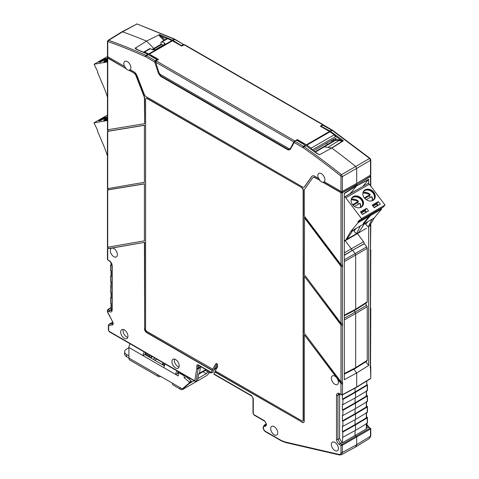 <?xml version="1.0" encoding="UTF-8"?>
<svg xmlns="http://www.w3.org/2000/svg" width="479" height="479" viewBox="0 0 479 479"><rect width="100%" height="100%" fill="white"/><g stroke="black" fill="none" stroke-linecap="round" stroke-linejoin="round"><path stroke-width="0.72" d="M161.333 41.907L167.009 38.631L167.698 38.643L162.022 41.918A1.665 0.958 60 0 0 161.333 41.907A1.665 0.958 60 0 0 160.992 42.553L160.884 43.924L163.088 45.2M167.698 38.643L172.458 40.811L181.607 46.092L184.625 44.697L323.163 124.684M143.574 52.445L144.598 51.983L148.861 53.87L158.525 59.42L156.1 60.821L155.717 62.21L293.801 141.934L290.262 148.783A0.665 0.509 -152.2 0 1 290.424 148.616M143.898 51.971L149.574 48.696A1.665 0.958 60 0 1 150.268 48.708A665.068 383.978 60 0 1 152.663 49.768L155.483 49.588L164.423 44.427L165.004 43.667L164.423 42.978L164.423 44.427M162.022 41.918A665.068 383.978 60 0 1 164.423 42.978M323.145 124.995L322.762 124.785L323.145 124.995M296.908 140.161L297.255 139.515L306.404 144.796L329.486 131.468L320.337 126.187L322.762 124.785L184.032 44.691M335.33 136.766L312.314 149.909M314.05 151.16L314.032 150.478L333.683 139.132L333.061 141.191L330.911 140.73M335.599 139.096L334.827 140.173L333.061 141.191M329.486 131.468L330.001 131.797L306.913 145.125L311.164 148.149L312.176 149.987M311.164 148.149L334.264 134.815L330.001 131.797M334.264 134.815L335.318 136.629M306.404 144.796L306.913 145.125M297.255 139.515L293.801 141.934M313.224 177.368A3.323 1.922 60 0 1 313.338 177.29A3.323 1.922 60 0 1 314.996 177.458L320.134 180.421A4.982 2.874 -120 0 1 318.727 178.254L318.487 178.386A4.988 2.88 -120 0 1 317.846 175.679A4.988 2.88 -120 0 1 318.912 173.38A4.988 2.88 -120 0 1 322.744 174.757A4.988 2.88 -120 0 1 324.9 179.757A4.988 2.88 -120 0 1 324.265 181.721L340.976 191.366A1 0.575 180 0 0 342.371 191.372L356.693 183.391L356.693 168.357L355.741 166.476L356.693 168.357L342.371 176.577L341.419 174.691A664.72 383.781 -120 0 0 304.063 146.634L305.836 145.574L303.411 144.137M324.121 146.981A0.665 0.383 60 0 1 324.379 146.867L331.731 148.017L319.637 154.699L317.445 153.633L311.176 149.095M321.445 148.113A0.665 0.383 60 0 1 321.75 147.939A5.652 3.263 60 0 0 322.289 147.999A5.652 3.263 60 0 1 321.75 147.939L333.085 141.251A0.802 0.467 -120 0 0 332.965 141.245M367.225 301.884L367.225 248.278L355.675 255.056L355.675 309.224L367.225 301.884L366.902 302.632L355.352 309.973L344.299 315.733M344.299 315.152L355.675 309.224L355.352 309.973M344.299 261.522L355.675 255.056L355.143 253.613L366.692 246.835L367.225 248.278M366.692 246.835L364.339 243.709L352.616 250.26L355.143 253.613L344.299 259.768M352.616 250.26L344.299 255.331M338.402 448.512A4.988 2.88 -120 0 0 336.24 443.512A4.988 2.88 -120 0 0 332.408 442.135A4.988 2.88 -120 0 0 331.348 444.434A4.988 2.88 -120 0 0 333.546 449.476A4.988 2.88 -120 0 0 337.396 450.775A4.988 2.88 -120 0 0 338.402 448.512M277.736 432.753A4.988 2.88 -120 0 0 275.575 427.753A4.988 2.88 -120 0 0 271.743 426.376A4.988 2.88 -120 0 0 270.683 428.681A4.988 2.88 -120 0 0 272.88 433.723A4.988 2.88 -120 0 0 276.73 435.016A4.988 2.88 -120 0 0 277.736 432.753M339.617 393.983L339.575 438.405L341.928 442.476L342.413 442.758L355.047 435.465L356.693 436.962L355.047 435.465L355.047 430.567L355.047 435.465L366.327 428.95L366.327 423.292M370.518 224.316L370.291 367.89L370.8 367.195L370.8 377.967L370.393 378.745L356.562 387.301L342.228 395.007L339.785 394.067A1 0.575 -60 0 1 339.575 393.612C337.719 392.75 336.701 393.337 336.521 395.379L336.521 439.387C336.701 441.638 337.719 443.404 339.575 444.686L340.976 445.494L342.371 445.225L341.904 444.41L340.976 445.494L340.976 452.445A1 0.575 0 0 0 342.371 452.451L356.693 444.68L355.592 447.003M342.413 394.906L342.413 399.193L342.886 399.462L342.886 404.641L342.413 404.372L342.413 410.054L342.886 410.323L342.886 415.503L342.413 415.233L342.413 420.915L342.886 421.185L342.886 426.364L342.413 426.094L342.413 431.777L342.886 432.046L342.413 442.758M179.05 366.968A5.095 2.94 60 0 1 177.919 366.525A5.095 2.94 60 0 1 174.5 359.082M175.565 367.926A5.155 2.976 -120 0 0 178.176 368.165A5.155 2.976 -120 0 0 178.924 364.022A5.155 2.976 -120 0 0 175.565 359.513A5.155 2.976 -120 0 0 173.021 359.238A5.155 2.976 -120 0 0 172.189 363.357A5.155 2.976 -120 0 0 175.565 367.926M127.791 337.372A5.095 2.94 60 0 1 126.66 336.929A5.095 2.94 60 0 1 123.235 329.486M124.306 338.336A5.155 2.976 -120 0 0 126.917 338.569A5.155 2.976 -120 0 0 127.665 334.432A5.155 2.976 -120 0 0 124.306 329.917A5.155 2.976 -120 0 0 121.762 329.642A5.155 2.976 -120 0 0 120.93 333.761A5.155 2.976 -120 0 0 124.306 338.336M111.002 262.714L111.002 265.588L110.535 265.318L110.535 270.497L111.002 270.767L111.002 276.449L110.535 276.179L111.002 275.892M108.2 260.043L109.14 260.57C110.996 261.851 112.014 263.618 112.2 265.869L112.2 309.877A1 0.575 180 0 1 111.906 309.47L111.511 310.584L109.835 310.428L111.493 309.44L111.002 309.159L111.002 303.351L110.535 303.075L110.535 297.896L111.002 298.172L111.002 292.489L110.535 292.22L111.002 281.628L110.535 281.359L110.535 276.179M110.535 287.041L111.002 286.753M110.535 297.896L111.002 297.615M111.493 309.44L111.9 309.632M110.535 265.318L111.002 265.031M290.448 148.568L289.118 148.777L160.112 74.293L159.058 72.892L155.717 62.21M340.976 191.366L340.976 176.565L340.593 175.817A663.72 383.2 -120 0 0 303.297 147.795L302.86 147.52A1 0.575 -60 0 1 303.554 146.305L294.836 141.269L290.376 149.364L288.346 150.077L160.369 76.191L158.339 73.131L154.681 61.971L155.268 60.689A0.665 0.383 58.7 0 1 155.699 61.246L155.765 61.204M158.339 73.131L159.082 72.958M160.369 76.191A0.665 0.383 -60 0 1 160.507 75.73L159.399 73.598M288.346 150.077A0.665 0.383 -60 0 1 288.484 149.61L160.507 75.73L160.788 74.688M290.376 149.364A0.665 0.509 -152.2 0 1 290.262 148.783L288.484 149.61L289.25 148.843M310.745 149.053L311.44 149.49L310.745 149.053A664.762 383.805 -120 0 0 305.841 145.574L305.321 145.251A0.665 0.383 -60 0 1 305.333 145.245L296.621 140.221A0.665 0.371 -120.5 0 0 296.417 140.161L293.878 141.958L290.454 148.454M151.023 56.157L148.322 54.6L146.55 55.66L155.268 60.689L157.016 59.63A0.665 0.383 58.7 0 1 157.405 60.067M136.533 49.415A0.665 0.431 -67.1 0 1 136.862 49.373L135.449 48.008C134.838 48.157 135.198 48.624 136.533 49.415A664.762 383.805 -120 0 1 147.801 54.337L146.035 55.396A664.72 383.781 -120 0 0 108.685 40.32L122.51 31.824L121.9 31.842M135.557 48.05L146.52 41.092L153.867 48.421A0.665 0.383 60 0 1 154.13 48.834A0.665 0.383 -120 0 0 153.867 48.421L146.52 41.092A665.068 383.978 -120 0 0 122.51 31.824L136.832 24.07L121.911 31.836M152.579 49.732L154.13 48.834A5.652 3.263 60 0 0 154.579 49.912A5.652 3.263 60 0 1 154.13 48.834L161.788 44.445M107.721 56.702L107.721 57.785L125.851 68.527A4.988 2.88 -120 0 0 128.827 70.245L134.186 73.065A3.323 1.922 60 0 1 136.222 75.598L144.329 96.495A3.323 1.922 60 0 1 144.646 98.033L144.646 123.564L144.413 98.171A3.323 1.922 -120 0 0 144.095 96.632L144.329 96.495M312.392 175.925A4.988 2.88 -120 0 0 311.943 176.374L304.746 186.606A3.323 1.922 60 0 1 304.375 186.954L304.141 187.091A3.323 1.922 -120 0 1 302.477 186.924L146.239 96.722A3.323 1.922 -120 0 1 144.203 94.189L137.006 75.646A4.988 2.88 -120 0 0 133.952 71.844L130.228 69.695A4.988 2.88 -120 0 0 130.869 67.731A4.988 2.88 -120 0 0 128.707 62.731A4.988 2.88 -120 0 0 124.875 61.354A4.988 2.88 -120 0 0 123.816 63.659A4.988 2.88 -120 0 0 124.45 66.359L124.69 66.228A4.982 2.874 -120 0 0 126.097 68.395M304.303 217.634L340.976 266.306L342.611 266.713L341.216 266.174L304.542 217.502L304.303 274.599L340.976 323.265L342.611 323.672L342.611 325.289L341.216 324.756L304.303 276.215L340.976 324.882L342.611 325.289M341.904 394.971L342.371 394.702L340.976 394.421L341.904 394.971L342.371 394.702L342.611 382.248L340.976 381.847L304.303 333.174L304.303 276.215M107.739 247.188L144.413 240.859L144.413 183.9L107.727 189.947L107.727 246.913M144.413 183.9L144.413 240.859M107.739 188.606L144.413 182.283L144.413 125.324L107.727 131.372L107.727 188.331M144.413 125.324L144.413 182.283M144.095 96.632L135.988 75.736A3.323 1.922 -120 0 0 133.952 73.203M107.727 129.749L144.413 123.702M144.646 125.187L107.961 131.234M144.646 183.762L107.961 189.816M107.739 259.768L107.727 248.529L111.763 248.116A4.988 2.88 -120 0 0 111.379 248.266A4.988 2.88 -120 0 0 110.314 250.565A4.988 2.88 -120 0 0 112.511 255.606A4.988 2.88 -120 0 0 116.367 256.906A4.988 2.88 -120 0 0 117.373 254.642A4.988 2.88 -120 0 0 112.086 248.056L144.646 242.344L112.236 247.936A4.982 2.874 -120 0 0 112.086 247.96L107.961 248.391M112.086 247.96L111.763 248.116M144.413 242.482L144.646 328.492A3.323 1.922 -120 0 0 146.999 332.564L212.49 370.375A81.137 46.846 60 0 1 212.963 369.291L146.76 331.342A1.665 0.958 -120 0 1 145.586 329.307L145.586 99.333A1.994 1.15 -120 0 1 145.999 98.423A1.994 1.15 -120 0 1 146.999 98.518L301.956 187.708A1.994 1.15 60 0 1 303.363 190.151L303.363 420.125A1.665 0.958 60 0 1 303.021 420.885A1.665 0.958 60 0 1 302.896 420.939M144.646 242.344L144.646 328.492M200.539 366.513L199.504 373.195L198.629 373.901L197.492 380.721L195.384 381.47L194.755 380.775L196.773 368.662L196.833 365.938C196.935 364.842 197.48 364.525 198.48 364.992L211.478 372.494A81.137 46.846 60 0 1 212.251 370.512L146.76 332.701A3.323 1.922 60 0 1 144.413 328.63M196.043 381.529L198.162 368.806L200.45 367.537L200.521 366.507M196.833 365.938A1 0.575 -0 0 0 198.234 365.95L198.474 365.357M198.48 364.992A1 0.575 120 0 0 198.689 365.447L211.514 372.854M211.478 372.494L211.934 372.77L211.478 372.494M217.059 363.795A81.137 46.846 60 0 0 213.119 372.105L211.934 372.77M303.021 420.885L302.782 421.023A1.665 0.958 -120 0 1 301.956 420.939L215.281 370.902A77.814 44.924 60 0 1 217.538 366.914L217.538 364.615A0.665 0.383 60 0 0 217.071 363.8L216.508 363.471A0.665 0.383 60 0 0 216.101 363.507A81.137 46.846 60 0 0 212.724 369.429M302.782 421.023A1.665 0.958 -120 0 0 303.129 420.263L303.129 190.289A1.994 1.15 -120 0 0 301.716 187.846M146.125 98.363A1.994 1.15 60 0 1 146.233 98.285A1.994 1.15 60 0 1 147.233 98.381L301.956 187.708M214.418 374.207L251.643 395.684L253.289 398.534L253.289 413.742L253.762 414.557A1 0.575 120 0 0 253.966 415.012L264.785 421.257L266.168 423.652A1 0.575 0 0 0 266.462 424.059L266.462 425.017L265.372 426.358L264.552 426.328A1 0.766 -87.8 0 1 264.947 425.017A3.808 2.197 -120 0 0 264.157 425.208L266.168 423.987M264.785 421.257A1 0.575 -60 0 1 264.576 420.801L266.462 424.059M253.289 398.534A1 0.575 180 0 1 253.002 398.127L253.002 413.335L253.966 415.012M251.643 395.684A1 0.575 120 0 0 251.852 396.139L253.002 398.127M213.975 373.937A77.814 44.924 60 0 1 214.784 371.973L215.017 371.836A77.814 44.924 60 0 1 215.412 370.98M214.784 371.973L302.189 422.161A3.323 1.922 -120 0 0 303.728 422.388M215.017 371.836L302.189 422.161M336.947 377.674L336.629 377.697A4.988 2.88 -120 0 0 332.408 375.877A4.988 2.88 -120 0 0 331.348 378.176A4.988 2.88 -120 0 0 333.546 383.218A4.988 2.88 -120 0 0 337.396 384.517A4.988 2.88 -120 0 0 338.402 382.248A4.988 2.88 -120 0 0 336.953 378.123L337.102 377.877A4.982 2.874 -120 0 0 336.947 377.674L304.303 334.797L304.303 420.939A3.323 1.922 60 0 1 303.614 422.466A3.323 1.922 60 0 1 301.956 422.298M336.629 377.697L304.303 334.797M342.371 384.002L340.976 383.463L336.953 378.123M342.611 383.871L341.216 383.332L337.102 377.877M362.884 186.421L368.662 179.236L356.58 185.942L356.478 183.511L356.478 184.625L341.928 192.738L341.467 192.738L341.467 191.522M324.313 181.751A4.982 2.874 -120 0 1 324.133 181.876A4.982 2.874 -120 0 1 323.091 182.128L341.467 192.738M320.134 180.421L314.763 177.595A3.323 1.922 -120 0 0 313.098 177.428A3.323 1.922 -120 0 0 312.727 177.775L304.62 189.307A3.323 1.922 -120 0 0 304.303 190.48L304.303 216.017L340.976 264.683L342.611 265.091L342.611 266.713M340.976 264.683L340.976 192.726L322.864 182.271A4.988 2.88 -120 0 1 319.888 180.553M356.22 387.272L356.693 387.002L356.22 387.272L356.693 387.002L356.693 372.961L344.299 379.715L344.299 193.3L356.693 185.565L356.693 184.75L342.371 192.732A1 0.575 0 0 1 340.976 192.726M134.186 73.065L129.055 70.102A4.982 2.874 -120 0 0 130.096 69.856A4.982 2.874 -120 0 0 130.282 69.724M107.625 57.336A1 0.575 0 0 0 107.452 57.66A1 0.575 0 0 0 107.739 58.067L125.851 68.527M155.663 61.971L154.681 61.971L145.418 56.648A663.72 383.2 -120 0 0 108.122 41.601A1 0.677 -70.4 0 1 108.685 40.32L108.056 40.356L121.888 31.848L122.51 31.824A665.068 383.978 -120 0 1 146.52 41.092L159.597 34.56C159.184 34.542 159.633 35.069 160.938 36.147L160.309 36.835L163.908 40.422M157.495 59.893L157.639 59.929A0.665 0.665 0 0 0 157.357 59.588A0.665 0.383 -60 0 0 157.016 59.63L147.813 54.337A664.762 383.805 -120 0 0 142.91 52.151L143.155 52.331L142.91 52.151M107.727 309.757L107.739 310.835L108.2 309.488L107.452 310.236L107.452 311.985M107.727 311.673L107.739 312.182L107.727 311.673M112.2 309.877C112.014 311.919 110.996 312.506 109.14 311.643L107.739 310.835L107.739 312.182L112.733 321.936C113.421 323.547 113.283 324.54 112.314 324.912A1 0.796 80.2 0 1 112.637 323.6L112.828 323.529M200.539 366.992L200.952 366.752M264.552 426.328A2.808 1.623 -120 0 0 263.402 427.741L263.402 427.873A2.808 1.623 -120 0 0 265.39 431.316L281.035 440.345L284.885 441.919L338.964 454.403A1 0.719 103 0 0 339.443 454.972L341.299 454.757L342.371 452.451L342.371 445.225L370.518 428.974L370.051 428.16L370.506 428.442L370.518 436.201L356.693 444.68L356.693 436.962L356.693 444.68L355.699 446.943L369.531 438.459L370.506 435.393M342.886 437.225L355.514 430.31L355.514 424.879L355.514 430.31L367.261 423.286A0.665 0.383 0 0 0 367.447 423.017L367.447 417.586A0.665 0.383 180 0 1 367.261 417.856L355.514 424.879L355.047 424.604L355.047 419.706L355.047 424.604L366.327 417.862A0.665 0.383 0 0 0 366.513 417.592L366.513 412.874M342.886 432.046L355.514 424.879L355.047 424.604L342.413 431.777M342.886 426.364L355.514 419.448L355.514 414.018L355.514 419.448L367.261 412.425A0.665 0.383 0 0 0 367.447 412.156L367.447 406.731A0.665 0.383 180 0 1 367.261 406.994L355.514 414.018L355.047 413.748L355.047 408.844L355.047 413.748L366.327 407A0.665 0.383 0 0 0 366.513 406.731L366.513 402.013M342.886 421.185L355.514 414.018L355.047 413.742L342.413 420.915M342.886 415.503L355.514 408.587L355.514 403.156L355.514 408.587L367.261 401.564A0.665 0.383 0 0 0 367.447 401.3L367.447 395.87A0.665 0.383 180 0 1 367.261 396.133L355.514 403.156L355.047 402.887L355.047 397.983L355.047 402.887L366.327 396.139A0.665 0.383 0 0 0 366.513 395.87L366.513 391.151M342.886 410.323L355.514 403.156L355.047 402.887L342.413 410.054M342.886 404.641L355.514 397.726L355.514 392.295L355.514 397.726L367.261 390.702A0.665 0.383 0 0 0 367.447 390.439L367.447 385.008A0.665 0.383 180 0 1 367.261 385.272L355.514 392.295L355.047 392.026L355.047 388.116L355.047 392.026L366.782 385.008L366.782 380.979M342.886 399.462L355.514 392.295L355.047 392.026L342.413 399.193M363.645 244.098L363.902 243.793A1.665 0.964 -120 0 0 363.555 241.709L351.317 248.811A1.515 0.874 60 0 1 351.634 250.709A1.515 0.874 -120 0 0 351.317 248.811L345.221 240.721L351.317 248.811L344.299 252.84M342.371 394.702L356.693 387.002L356.693 372.961L353.849 369.189L356.693 372.961L368.662 365.501L365.83 361.747M367.225 360.316L367.225 306.716L355.675 313.494L355.675 367.656L367.225 360.316L366.902 361.064L355.352 368.405L344.299 374.171M344.299 373.584L355.675 367.656L355.352 368.405M344.299 319.954L355.675 313.494L355.143 312.045L366.692 305.267L367.225 306.716M354.083 310.637L355.143 312.045L344.299 318.206M366.692 305.267L365.417 303.572M363.902 243.793L344.299 255.044M346.85 195.672L349.904 193.821A4.694 2.712 -120 0 0 350.311 193.468L356.58 185.942L344.299 193.612M331.731 148.017A665.068 383.978 60 0 1 355.741 166.476L341.419 174.691A1 0.455 -51.4 0 0 340.593 175.817M318.487 178.386L314.763 176.236A4.988 2.88 -120 0 0 312.266 175.991A4.988 2.88 -120 0 0 311.709 176.506L304.512 186.744A3.323 1.922 -120 0 1 304.141 187.091M108.122 41.601L107.739 41.913L107.739 56.714L124.45 66.359M107.739 56.714A1 0.575 180 0 1 107.452 56.306L107.452 41.505A1 0.575 180 0 0 107.739 41.913M319.637 154.699L317.104 153.669A0.665 0.329 -53.8 0 1 317.445 153.633M327.72 144.317L326.205 143.449M104.913 58.755L106.883 58.414L100.77 61.947L98.8 62.288L104.913 58.755L105.182 59.396M107.452 60.881A6.736 1.144 -23 0 0 106.685 61.306A6.736 1.144 -23 0 0 106.033 61.695M105.428 61.833A6.401 1.084 157 0 1 106.751 60.971A6.401 1.084 157 0 1 107.452 60.588M107.452 59.845A6.401 1.084 -23 0 0 106.5 60.366A6.401 1.084 -23 0 0 104.446 61.941M104.23 61.929A6.736 1.144 157 0 1 106.302 60.402A6.736 1.144 157 0 1 107.452 59.779M107.452 59.043A6.736 1.144 -23 0 0 106.045 59.797A6.736 1.144 -23 0 0 103.841 61.743A6.736 1.144 -23 0 0 107.452 61.294M107.452 97.003L104.847 89.549L97.56 72.383L97.698 71.712L94.1 64.24L107.506 56.498M94.1 64.24L107.452 61.935M104.817 117.355L106.787 117.014L100.674 120.546L98.704 120.882L104.817 117.355L105.087 117.996M107.452 119.433A6.736 1.144 -23 0 0 106.589 119.906A6.736 1.144 -23 0 0 105.937 120.295M105.332 120.427A6.401 1.084 157 0 1 106.655 119.57A6.401 1.084 157 0 1 107.452 119.133M107.452 118.397A6.401 1.084 -23 0 0 106.404 118.966A6.401 1.084 -23 0 0 104.35 120.54M104.135 120.528A6.736 1.144 157 0 1 106.206 119.002A6.736 1.144 157 0 1 107.452 118.325M107.452 117.595A6.736 1.144 -23 0 0 105.949 118.397A6.736 1.144 -23 0 0 103.745 120.337A6.736 1.144 -23 0 0 107.452 119.864M107.452 155.879L104.751 148.143L97.465 130.983L97.602 130.312L94.004 122.834L107.452 115.074M94.004 122.834L107.452 120.516M360.004 203.336L360.004 203.336A6.568 5.245 -140.2 0 1 360.651 207.311L360.034 203.27M366.219 199.665L371.758 196.546A6.568 5.245 -140.2 0 1 372.411 200.527L371.788 196.486M372.129 200.659A6.233 4.982 -140.2 0 0 371.65 196.534L371.758 196.546M366.309 212.251L362.25 214.257M366.13 212.017L364.627 211.059L361.292 212.981M378.063 205.467L376.38 204.27L373.045 206.192M377.883 205.228L374.009 207.467M378.326 201.557L380.296 204.174L374.183 207.706L372.213 205.084L378.326 201.557L376.763 203.431L378.224 205.371M376.763 203.431L372.722 205.766M364.363 197.917L370.165 194.57A6.233 4.982 -140.2 0 0 363.016 193.067M370.339 197.288A6.568 5.245 -140.2 0 0 369.189 195.893L370.279 194.582M369.189 195.893L364.794 198.426M363.759 191.444A6.401 5.113 -140.2 0 1 364.753 190.654A6.401 5.113 -140.2 0 1 372.399 192.301A6.401 5.113 -140.2 0 1 373.59 199.629M370.477 201.048A6.401 5.113 39.8 0 0 372.596 200.426A6.401 5.113 39.8 0 0 373.722 199.48A6.401 5.113 39.8 0 0 372.74 192.079A6.401 5.113 39.8 0 0 365.004 190.349A6.401 5.113 39.8 0 0 363.884 191.289A6.401 5.113 39.8 0 0 362.932 194.761M363.759 190.923A6.736 5.377 -140.2 0 1 364.806 190.085A6.736 5.377 -140.2 0 1 372.86 191.822A6.736 5.377 -140.2 0 1 374.099 199.539M373.051 200.378A6.736 5.377 39.8 0 0 374.231 199.384A6.736 5.377 39.8 0 0 373.201 191.6A6.736 5.377 39.8 0 0 365.064 189.78A6.736 5.377 39.8 0 0 363.884 190.768A6.736 5.377 39.8 0 0 364.914 198.551A6.736 5.377 39.8 0 0 373.051 200.378M366.573 208.347L368.543 210.964L362.429 214.49L360.453 211.874L366.573 208.347L365.01 210.221L360.968 212.55M365.01 210.221L366.471 212.161M358.579 204.072A6.568 5.245 -140.2 0 0 357.436 202.677L358.412 201.354L352.61 204.707M360.37 207.449A6.233 4.982 -140.2 0 0 359.891 203.318L354.46 206.455M358.526 201.372L358.412 201.354A6.233 4.982 -140.2 0 0 351.257 199.857M357.436 202.677L353.041 205.216M351.999 198.234A6.401 5.113 -140.2 0 1 352.993 197.444A6.401 5.113 -140.2 0 1 360.639 199.084A6.401 5.113 -140.2 0 1 361.831 206.419M358.717 207.838A6.401 5.113 39.8 0 0 360.843 207.209A6.401 5.113 39.8 0 0 361.962 206.269A6.401 5.113 39.8 0 0 360.986 198.869A6.401 5.113 39.8 0 0 353.251 197.132A6.401 5.113 39.8 0 0 352.125 198.078A6.401 5.113 39.8 0 0 351.173 201.551M352.005 197.713A6.736 5.377 -140.2 0 1 353.053 196.875A6.736 5.377 -140.2 0 1 361.1 198.605A6.736 5.377 -140.2 0 1 362.346 206.323M361.292 207.167A6.736 5.377 39.8 0 0 362.477 206.174A6.736 5.377 39.8 0 0 361.447 198.39A6.736 5.377 39.8 0 0 353.31 196.564A6.736 5.377 39.8 0 0 352.125 197.558A6.736 5.377 39.8 0 0 353.155 205.341A6.736 5.377 39.8 0 0 361.292 207.167M369.315 184.223A1.665 0.958 -120 0 0 367.842 183.553L344.329 197.126A1.665 0.958 60 0 1 345.802 197.797L361.477 218.61L384.996 205.03L369.315 184.223L345.802 197.797M352.933 230.243L350.736 231.507L345.856 239.859L347.03 239.183L352.933 230.243L360.298 225.986L356.436 233.752L347.03 239.183M353.544 229.89L353.999 231.153L356.436 233.752L358.789 232.393L364.687 223.453L360.298 225.986M356.089 228.417L353.999 231.153M345.856 239.859L358.789 232.393M369.369 226.286L374.249 217.933L372.051 219.202L368.195 226.962L365.758 224.364L367.842 221.633M374.249 217.933L381.535 209.185L381.398 208.353L370.273 214.772L370.417 215.604L364.495 222.711L364.387 222.034M370.273 214.772L369.093 216.191M381.535 209.185L370.417 215.604M384.996 205.03L383.332 207.03L359.813 220.603L361.477 218.61M357.885 221.927L358.023 222.759L369.123 216.352L368.98 215.52L357.885 221.927L359.424 220.083L359.813 220.603M369.123 216.352L363.202 223.453L364.495 222.711M381.398 208.353L381.727 207.952M350.736 231.507L358.023 222.759M372.051 219.202L364.687 223.453M365.303 223.1L365.758 224.364M345.329 240.488L344.299 240.236M366.447 228.297L344.299 241.254M156.873 359.238A7.317 4.221 0 0 0 155.37 359.909A7.317 4.221 0 0 0 154.813 360.262M177.008 370.86A4.323 2.497 120 0 0 175.709 374.5L178.296 375.991L178.296 372.464L184.176 375.859L184.176 377.757L189.349 382.104L189.349 382.919L182.289 388.888L179.942 387.535A4.323 2.497 120 0 0 180.834 389.511L173.314 385.164A4.323 2.497 -60 0 1 172.416 383.188L157.603 374.638A4.323 2.497 120 0 0 158.495 376.614A4.323 2.497 120 0 0 160.657 376.398L160.657 376.398M210.79 372.434L209.802 373.003L207.449 371.65A1.665 0.958 -60 0 1 206.275 373.686L197.857 378.548M194.085 380.721L189.211 383.535M165.249 364.076A4.323 2.497 -60 0 0 163.95 367.71L143.023 355.628L144.903 354.544A1.665 0.958 -60 0 1 145.706 352.789M130.216 343.844A4.323 2.497 -60 0 0 128.917 347.485L128.917 358.07L126.564 356.717A6.652 3.838 180 0 1 124.618 353.999L124.618 351.826A6.652 3.838 0 0 0 126.564 354.544L128.917 355.903M144.323 351.993A4.323 2.497 120 0 0 143.023 355.628L128.917 347.485M164.339 365.764L144.903 354.544M163.95 367.71L175.709 374.5L177.589 373.41A1.665 0.958 -60 0 1 178.392 371.662M178.296 373.818L177.589 373.41M178.296 372.464L179.038 372.033M184.176 375.859L184.918 375.428M184.176 377.757L186.056 376.674L191.229 381.015L191.229 381.829L184.176 387.804L182.289 388.888M186.056 376.087L186.056 376.674M189.349 382.104L191.229 381.015M189.349 382.919L191.229 381.829M180.834 389.511A4.323 2.497 120 0 0 182.996 389.295L206.275 375.859A4.323 2.497 120 0 0 208.946 372.512M217.466 367.022L213.874 370.069M214.191 369.291L217.538 366.639M209.802 373.003L210.604 372.327M216.855 367.034L216.855 366.219L217.538 365.824M216.855 366.219L216.029 365.525M158.495 376.614L129.809 360.052A4.323 2.497 -60 0 1 128.917 358.07L157.603 374.638M128.917 347.754L126.564 349.113A6.652 3.838 0 0 0 124.618 351.826M153.525 359.519A7.317 4.221 180 0 1 154.849 358.07M149.999 355.268L145.598 352.909M151.879 356.352L149.963 357.46M149.37 357.124L149.843 355.358M145.089 353.7L149.37 356.172M152.16 356.52L151.053 358.094M327.63 130.402A6.149 3.551 -120 0 1 328.001 129.935L330.438 131.372A664.762 383.805 60 0 1 335.342 134.856L335.096 135.832A6.149 3.551 60 0 1 335.102 135.862M344.299 197.108L350.311 193.468A4.694 2.712 60 0 1 349.844 193.857M166.776 38.763A6.149 3.551 60 0 1 166.812 38.673L167.5 37.955A6.149 3.551 -120 0 0 167.225 38.56M182.05 45.984L172.925 40.392A0.665 0.383 120 0 0 172.919 40.398L174.841 41.505M189.852 378.278L188.738 378.925M165.159 364.202L163.165 362.872M178.883 372.123L178.284 371.776M163.01 362.962L162.543 364.723M338.12 139.646L343.263 140.592L342.862 140.916L338.671 140.646L338.12 139.646L336.019 139.311L335.396 140.323L338.695 140.658L327.929 147.424M343.096 141.012L331.845 148.107A665.068 383.978 -120 0 1 355.741 166.476L369.566 158.441L332.21 130.384L330.444 131.366L343.263 140.592L331.618 148.005M314.925 151.795L321.559 147.963A0.665 0.383 60 0 1 321.75 147.939L314.99 151.843M357.813 189.349L350.311 193.468L356.58 185.942L368.549 179.619M370.489 175.667L370.506 175.673A1 0.575 180 0 1 370.8 176.08A1 0.575 180 0 1 370.518 176.482L356.693 184.75L370.303 176.362A0.665 0.383 0 0 0 370.489 176.098L370.489 175.14M370.518 160.327L370.518 175.122L356.693 183.391L356.693 168.357L370.518 160.327L369.566 158.441L370.129 158.765M315.332 152.088L335.707 140.179M167.5 37.955A664.762 383.805 60 0 1 172.404 40.134L174.182 39.146L137.287 24.016L136.24 24.082M159.597 34.56L172.404 40.134M329.923 131.042A0.665 0.383 -60 0 1 329.935 131.036L320.798 126.085M178.296 372.872L177.775 372.572M164.68 365.01L162.543 363.777M186.642 377.165L186.642 376.422M335.096 135.832A664.098 383.422 -120 0 1 340.964 140.084L340.659 140.958M370.518 175.122A1 0.575 0 0 0 370.8 174.727L370.8 159.926L370.045 158.393L332.695 130.336L323.439 124.959L322.648 124.989M363.555 241.709L357.478 233.644M370.051 378.721L356.693 387.002M366.782 384.463L367.255 384.733A0.665 0.383 180 0 1 367.447 385.008M366.513 395.169L367.255 395.594A0.665 0.383 180 0 1 367.447 395.87M366.513 406.03L367.255 406.455A0.665 0.383 180 0 1 367.447 406.731M366.513 416.892L367.255 417.317A0.665 0.383 180 0 1 367.447 417.586M366.321 428.424L366.327 428.95M159.166 34.674C158.962 35.021 159.345 35.739 160.309 36.835M172.925 40.392L174.697 39.41L183.415 44.439L184.217 44.918L183.415 44.439L181.631 45.415A0.665 0.383 -60 0 0 181.236 45.876M320.834 126.474A0.665 0.383 120 0 1 321.229 126.013L322.984 125.019L323.565 125.372M370.8 377.967L370.518 367.746M370.291 250.733L370.566 248.936M370.566 249.337L370.518 250.589M370.518 307.548L370.8 250.038M370.291 309.308L370.566 307.518M370.566 307.919L370.518 309.171M370.518 366.13L370.8 308.614M370.291 367.89L370.566 366.094M370.8 367.195L370.566 366.501M370.518 248.972L370.8 223.837M368.662 365.501L368.662 227.022M368.662 183.625L368.662 179.236M148.861 53.87L171.943 40.547M172.458 40.811L149.376 54.133M150.268 48.708L144.598 51.983M336.108 138.066L333.713 139.449M156.1 60.821L294.83 140.916M342.371 191.372L342.371 176.577A1 0.575 -0 0 1 340.976 176.565M319.852 154.495L318.643 154.304M339.785 394.067L338.623 393.852L337.929 395.379L337.929 439.387L339.575 438.405M336.521 395.379A1 0.575 180 0 0 337.929 395.379L339.575 394.462M339.575 444.686A1 0.575 120 0 1 340.27 443.47L337.929 439.387A1 0.575 180 0 1 336.521 439.387M366.513 425.023L368.417 427.22L370.051 428.16L341.904 444.41L340.27 443.47L341.928 442.476M195.384 381.47L109.35 331.797L108.38 330.121A1 0.575 0 0 0 108.673 330.528L108.673 325.834A0.665 0.383 60 0 1 108.883 325.504L112.314 324.912M108.38 330.121L108.38 325.427A1 0.575 0 0 0 108.673 325.834M109.14 260.57A1 0.575 120 0 0 109.35 261.031C110.877 262.115 111.727 263.594 111.906 265.462L111.906 265.462A1 0.575 180 0 0 112.2 265.869L112.2 309.063M155.579 61.713L155.699 61.246M305.836 145.574A0.665 0.341 -54.9 0 1 305.841 145.574A664.762 383.805 -120 0 1 317.104 153.669M302.86 147.52L294.034 142.425A0.665 0.509 -152.2 0 1 293.878 141.958M303.297 147.795A1 0.509 -54.9 0 1 304.063 146.634L303.554 146.305L305.321 145.251M303.644 144.047L296.962 140.185A0.665 0.383 120 0 0 296.621 140.221L294.836 141.269A0.665 0.371 -120.5 0 0 294.633 141.209M135.437 48.002L138.976 45.876M152.029 49.487L161.231 44.128M135.473 47.954L136.916 49.397M340.976 323.265L340.976 266.306M340.976 381.847L340.976 324.882M107.973 131.515L107.973 129.989M107.973 190.091L107.973 188.57M107.973 248.673L107.973 247.146M196.773 368.662A1 0.665 9.5 0 0 198.162 368.806L198.234 365.95L198.917 365.579M200.521 366.639L198.234 367.908A1 0.575 0 0 1 196.833 367.902M266.168 424.274L264.947 425.017L266.15 424.813M266.114 424.963L265.767 425.047A1 0.766 92.2 0 0 265.372 426.358M253.762 414.557L264.576 420.801M253.289 413.742A1 0.575 180 0 1 253.002 413.335M339.575 393.612L340.976 394.421L340.976 383.463M341.216 382.104L341.216 383.332M342.371 382.38L342.371 325.421M341.216 323.523L341.216 324.756M342.371 323.804L342.371 266.839M341.928 192.738L341.928 191.516M342.371 265.222L342.371 192.732M341.216 264.941L341.216 266.174M107.739 58.067L107.739 130.031M108.056 40.356L107.452 41.505M148.316 54.6A0.665 0.383 -60 0 1 148.322 54.6L147.801 54.337A0.665 0.425 -65.7 0 1 147.813 54.337M145.856 56.875A1 0.575 -60 0 1 146.55 55.66L146.035 55.396A1 0.635 -65.7 0 0 145.418 56.648M109.14 311.643A1 0.575 -60 0 1 109.835 310.428L108.2 309.488L111.002 307.752M111.906 309.47L111.906 265.462M109.35 261.031L107.452 259.552L107.452 248.775M194.755 380.775L109.14 331.342A0.665 0.383 60 0 1 108.673 330.528M107.464 312.045L112.733 321.936M108.38 325.427L109.014 324.259A1.665 0.958 60 0 1 109.206 324.193L112.84 323.481M108.883 325.504A1 0.796 80.2 0 1 109.206 324.193L112.655 322.199M109.35 331.797A1 0.575 -60 0 1 109.14 331.342M199.504 373.195L205.808 369.56M339.443 454.972L285.37 442.482A1 0.719 103 0 1 284.885 441.919M338.964 454.403C340.228 454.607 340.898 453.954 340.976 452.445M281.035 440.345A1 0.575 120 0 0 281.245 440.806L285.37 442.482M265.39 431.316A1 0.575 120 0 0 265.594 431.771L281.245 440.806M263.402 427.873A1 0.575 180 0 1 263.109 427.466A1 0.575 180 0 1 263.115 427.4M263.402 427.741A1 0.575 180 0 1 263.109 427.334L263.109 427.466C263.24 429.304 264.067 430.741 265.594 431.771M266.096 424.975L266.168 424.61A1 0.575 0 0 0 266.462 425.017M363.094 192.768A6.568 5.245 -140.2 0 1 370.231 194.534M351.335 199.557A6.568 5.245 -140.2 0 1 358.472 201.324M202.952 371.764L206.275 373.686M207.449 371.65L205.299 370.405M179.942 387.535L172.416 383.188M126.564 356.717L126.564 354.544M333.27 141.071A0.665 0.479 -77.9 0 1 333.085 141.251A5.514 3.185 60 0 0 333.635 141.317M334.57 140.323A4.85 2.796 -120 0 0 335.438 139.563A0.665 0.515 -149.7 0 1 335.528 140.203M335.438 139.563L336.019 139.311M330.444 131.366L329.935 131.036L331.702 130.054L332.39 130.468M164.74 39.937L160.938 36.147L166.812 38.673M322.547 125.091L332.827 130.749M370.303 176.362L370.303 175.003M367.261 390.702L367.261 385.272M366.327 396.139L366.327 390.708M367.261 401.564L367.261 396.133M366.327 407L366.327 401.57M367.261 412.425L367.261 406.994M366.327 417.862L366.327 412.431M367.261 423.286L367.261 417.856M369.111 427.633L368.417 427.22L366.285 428.406M175.392 39.823L174.955 39.601M183.828 45.008L183.415 44.439M370.518 176.482L370.518 185.822M315.278 152.053L324.211 146.891M107.625 56.63L107.625 57.654M107.679 131.48L107.679 130.037M107.452 131.617L107.452 188.576M107.679 190.061L107.679 188.618M107.452 190.193L107.452 247.158M107.679 248.637L107.679 247.2M214.005 374.291L251.852 396.139M107.452 57.66L107.452 129.995M136.862 49.373L143.155 52.085M107.452 310.236L107.859 309.458L111.002 307.512M112.547 321.984L112.81 323.547M109.014 324.259L112.637 322.169M198.563 374.297L206.293 369.836M341.299 454.757L355.622 446.985M264.157 425.208L263.109 427.334M266.168 423.652L266.168 424.61M296.962 140.185A0.665 0.665 0 0 0 296.561 140.102M157.357 59.588L150.675 55.732M370.309 194.516L363.1 192.75M358.549 201.306L351.341 199.539M349.874 193.839L352.969 192.139M321.559 147.963L332.827 141.293M335.545 140.173L324.223 146.885M137.287 24.016L174.661 39.098L184.379 44.984M366.513 428.693L366.513 423.729M369.531 438.459L370.8 435.8L370.8 428.657L368.902 427.178L366.513 423.879M370.8 176.08L370.8 186.193"/></g></svg>
